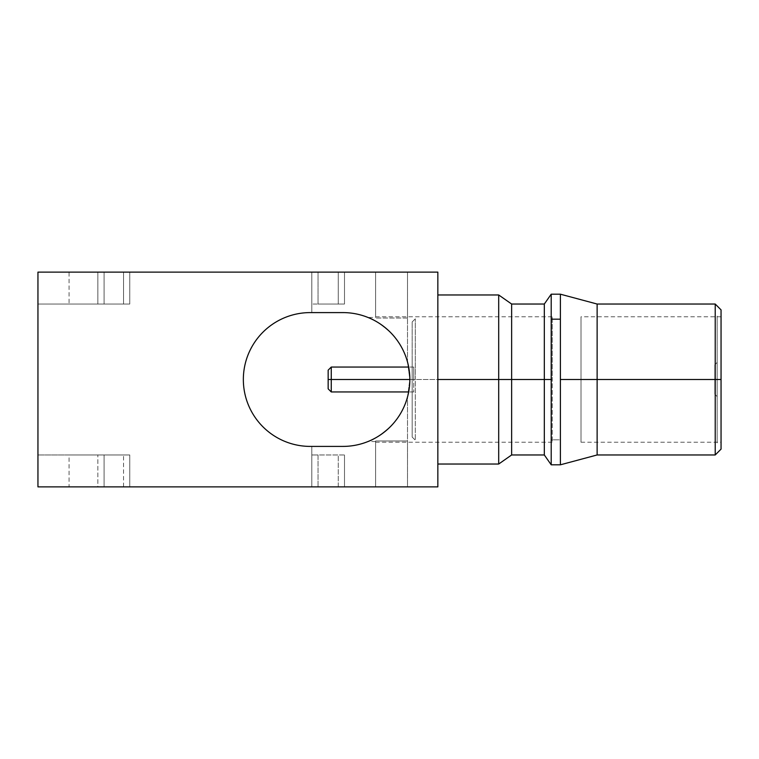 <?xml version="1.0" encoding="UTF-8"?>
<svg xmlns="http://www.w3.org/2000/svg" width="759" height="759" viewBox="0 0 759 759"><rect width="100%" height="100%" fill="white"/><g stroke="black" fill="none" stroke-linecap="round" stroke-linejoin="round"><path stroke-width="0.57" stroke-dasharray="3.79 2.85" d="M37.95 486.87L37.95 272.13L37.95 304.036L69.069 304.036L69.069 272.13L37.95 272.13L97.854 272.13L97.854 304.036L97.854 272.13L104.078 272.13L104.078 304.036L97.854 304.036L97.854 272.13L104.078 272.13L104.078 304.036L37.95 304.036L129.761 304.036L104.078 304.036L123.537 304.036L123.537 272.13L104.078 272.13L129.761 272.13L129.761 304.036L37.95 304.036L37.95 486.87L69.069 486.87L69.069 454.964L129.761 454.964L37.95 454.964L129.761 454.964L129.761 486.87L437.848 486.87L407.507 486.87L407.507 397.014L409.841 379.5L407.507 361.986A66.906 66.906 0 0 1 407.507 397.014A66.906 66.906 0 0 0 407.507 361.986L407.507 272.13L344.491 272.13L344.491 304.036L311.816 304.036L311.816 312.594L311.816 272.13L123.537 272.13L123.537 304.036L129.761 304.036L129.761 272.13L129.761 304.036L129.761 272.13L311.816 272.13L311.816 312.594L310.26 312.594L342.935 312.594L311.816 312.594L311.816 272.13L318.04 272.13L311.816 272.13L311.816 304.036L344.491 304.036L344.491 272.13L344.491 304.036L338.267 304.036L338.267 272.13L344.491 272.13L344.491 304.036L338.267 304.036L338.267 272.13L318.04 272.13L318.04 304.036L338.267 304.036L318.04 304.036L318.04 272.13L375.61 272.13L375.61 318.021L407.507 318.021L407.507 361.986L407.507 272.13L437.848 272.13L407.507 272.13L407.507 361.986L409.841 379.5C409.158 398.418 402.801 414.016 390.771 426.283C380.003 435.638 372.413 440.723 368.02 441.529A66.906 66.906 0 0 1 342.935 446.406L310.26 446.406A66.906 66.906 0 0 1 243.345 379.5A66.906 66.906 0 0 1 310.26 312.594A66.906 66.906 0 0 0 243.345 379.5A66.906 66.906 0 0 0 310.26 446.406L311.816 446.406L311.816 454.964L344.491 454.964L344.491 486.87L375.61 486.87L375.61 441.529L368.02 441.529A66.906 66.906 0 0 1 342.935 446.406L311.816 446.406L311.816 486.87L311.816 446.406L311.816 454.964L318.04 454.964L318.04 486.87L338.267 486.87L338.267 454.964L318.04 454.964L344.491 454.964L344.491 486.87L344.491 454.964L344.491 486.87L338.267 486.87L338.267 454.964L311.816 454.964L318.04 454.964L318.04 486.87L311.816 486.87L311.816 454.964L311.816 486.87L129.761 486.87L129.761 454.964L129.761 486.87L123.537 486.87L129.761 486.87L129.761 454.964L104.078 454.964L104.078 486.87L97.854 486.87L97.854 454.964L104.078 454.964L104.078 486.87L123.537 486.87L123.537 454.964L123.537 486.87L97.854 486.87L97.854 454.964L97.854 486.87L37.95 486.87M342.935 312.594L344.491 312.613A66.906 66.906 0 0 1 368.02 317.471L375.61 317.471L375.61 272.13L375.61 318.021L407.507 318.021L407.507 272.13L375.61 272.13L375.61 317.471M344.491 312.613A66.906 66.906 0 0 1 368.02 317.471C372.327 318.201 379.946 323.325 390.885 332.84C402.925 345.269 409.243 360.819 409.841 379.5L407.507 397.014L407.507 486.87L407.507 397.014L407.507 440.979L375.61 440.979L375.61 486.87L407.507 486.87L407.507 440.979L375.61 440.979L375.61 486.87L375.61 441.529M437.848 272.13L437.848 486.87L437.848 272.13M581.005 442.231L721.05 442.231L721.05 379.5L581.005 379.5L581.005 442.231L581.005 379.5L721.05 379.5L721.05 442.231L721.05 316.769L721.05 379.5L581.005 379.5L721.05 379.5L721.05 316.769L581.005 316.769L581.005 379.5L581.005 316.769M368.02 441.529C372.413 440.723 380.003 435.638 390.771 426.283C402.801 414.016 409.158 398.418 409.841 379.5L552.22 379.5L552.22 442.231L552.22 379.5L409.841 379.5C409.243 360.819 402.925 345.269 390.885 332.84C379.946 323.325 372.327 318.201 368.02 317.471M409.841 379.5L552.22 379.5L552.22 316.769L552.22 379.5L409.841 379.5L413.731 379.5L413.731 391.948L413.731 379.5L331.266 379.5L331.266 391.948L331.266 379.5L413.731 379.5L413.731 367.052L413.731 379.5L409.841 379.5M721.05 449.129L721.05 316.769L721.05 379.5L715.215 379.5L715.215 454.964L715.215 379.5L721.05 379.5L721.05 309.871M715.215 304.036L715.215 379.5L715.215 304.036M597.124 304.036L597.124 379.5L715.215 379.5L597.124 379.5L597.124 454.964L597.124 379.5L560.389 379.5L560.389 464.812L560.389 439.822L551.205 439.822L551.205 464.812L551.205 439.822L560.389 439.822L560.389 294.188L560.389 379.5L597.124 379.5L597.124 304.036M551.205 294.188L551.205 439.822L551.205 294.188M544.317 304.036L544.317 379.5L551.205 379.5L544.317 379.5L544.317 454.964L544.317 379.5L511.642 379.5L511.642 454.964L511.642 379.5L544.317 379.5L544.317 304.036M511.642 304.036L511.642 379.5L511.642 304.036M498.691 294.966L498.691 379.5L511.642 379.5L498.691 379.5L498.691 464.034L498.691 379.5L437.848 379.5L437.848 464.034L437.848 294.966L437.848 379.5L498.691 379.5L498.691 294.966M437.848 379.5L437.848 464.034L437.848 379.5M412.175 379.5L412.175 321.93L412.175 437.07L412.175 379.5L412.175 437.07L412.175 379.5L415.287 379.5L412.175 379.5L412.175 321.93L412.175 379.5L415.287 379.5L415.287 440.182L415.287 379.5L412.175 379.5M412.175 399.338L412.175 359.662L412.175 399.338M717.16 316.095L717.16 442.905L717.16 316.095M717.16 399.338L717.16 359.662L717.16 399.338M415.287 379.5L415.287 318.818L415.287 379.5M714.826 379.5L714.826 364.823L717.16 362.432L717.16 396.568L714.826 394.177L714.826 379.5L714.826 394.177L717.16 396.568L717.16 362.432L714.826 364.823L714.826 379.5M328.154 370.164L328.154 379.5L331.266 379.5L331.266 367.052L331.266 379.5L328.154 379.5L328.154 388.836M375.61 442.231L552.22 442.231M375.61 316.769L552.22 316.769M412.175 437.07L415.287 440.182M412.175 321.93L415.287 318.818M413.731 391.948L408.674 391.948M413.731 367.052L408.674 367.052"/><path stroke-width="1.14" d="M37.95 272.13L37.95 486.87L437.848 486.87L37.95 486.87L37.95 272.13L437.848 272.13L437.848 486.87L437.848 272.13L37.95 272.13M342.935 312.594L310.26 312.594A66.906 66.906 0 0 0 243.345 379.5A66.906 66.906 0 0 0 310.26 446.406L342.935 446.406A66.906 66.906 0 0 0 409.841 379.5A66.906 66.906 0 0 0 342.935 312.594A66.906 66.906 0 0 1 409.841 379.5A66.906 66.906 0 0 1 342.935 446.406L310.26 446.406A66.906 66.906 0 0 1 243.345 379.5A66.906 66.906 0 0 1 310.26 312.594L344.491 312.604M721.05 316.769L721.05 442.231M437.848 294.966L498.691 294.966L511.642 304.036L544.317 304.036L551.205 294.188L560.389 294.188L560.389 319.178L560.389 294.188L597.124 304.036L715.215 304.036L721.05 309.871L721.05 379.5L715.215 379.5L721.05 379.5L721.05 449.129L715.215 454.964L715.215 304.036L715.215 379.5L597.124 379.5L597.124 304.036L597.124 379.5L715.215 379.5L715.215 454.964L597.124 454.964L597.124 379.5L597.124 454.964L560.389 464.812L560.389 379.5L597.124 379.5L560.389 379.5L560.389 464.812L551.205 464.812L551.205 319.178L560.389 319.178L560.389 379.5L560.389 319.178L551.205 319.178L551.205 294.188L551.205 379.5L544.317 379.5L544.317 304.036L544.317 379.5L551.205 379.5L551.205 464.812L544.317 454.964L544.317 379.5L544.317 454.964L511.642 454.964L511.642 379.5L544.317 379.5L511.642 379.5L511.642 304.036L511.642 379.5L498.691 379.5L498.691 294.966L498.691 379.5L511.642 379.5L511.642 454.964L498.691 464.034L498.691 379.5L498.691 464.034L437.848 464.034M437.848 379.5L498.691 379.5L437.848 379.5M408.674 391.948L331.266 391.948L328.154 388.836L328.154 379.5C328.154 367.508 328.154 367.508 328.154 379.5C328.154 391.492 328.154 391.492 328.154 379.5L409.841 379.5L331.266 379.5L331.266 367.052L331.266 391.948L331.266 379.5L328.154 379.5L328.154 370.164L331.266 367.052L408.674 367.052"/></g></svg>
